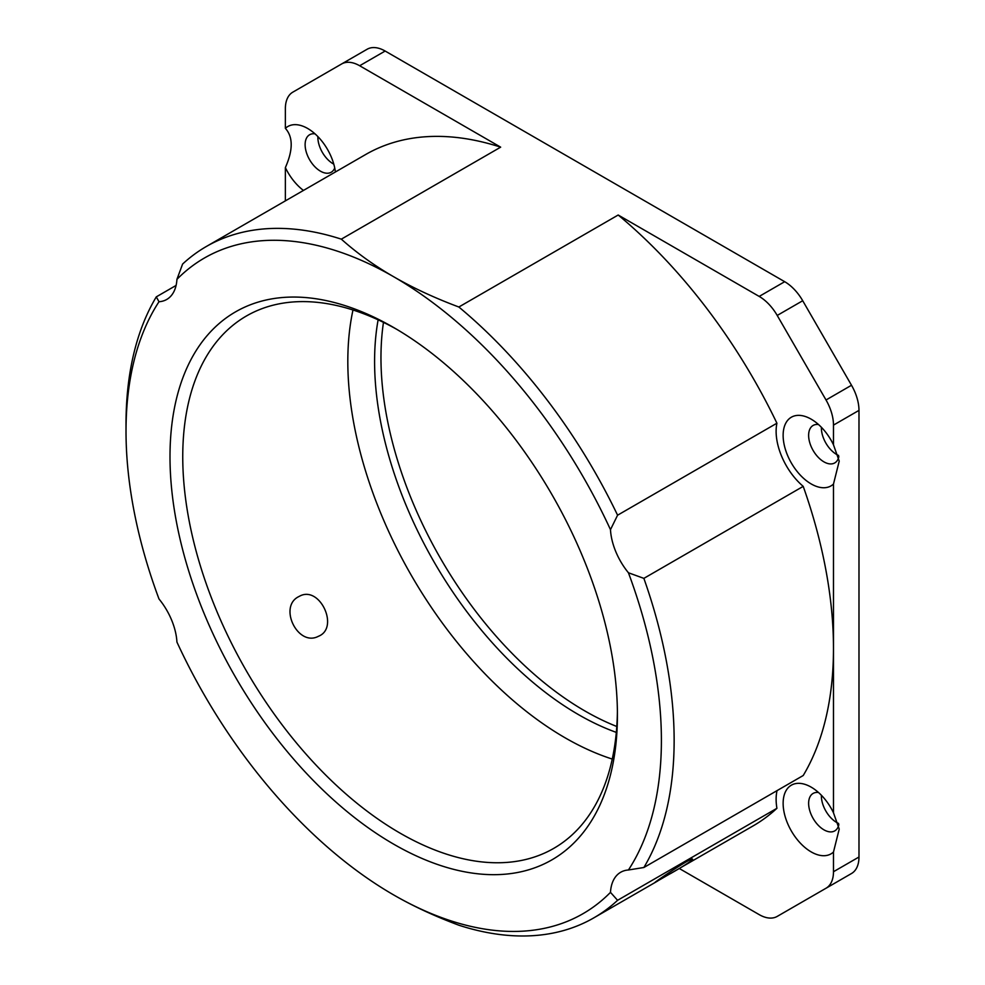 <?xml version="1.0" encoding="UTF-8"?>
<svg xmlns="http://www.w3.org/2000/svg" width="985" height="985" viewBox="0 0 985 985"><rect width="100%" height="100%" fill="white"/><g stroke="black" fill="none" stroke-linecap="round" stroke-linejoin="round"><path stroke-width="1.48" d="M393.704 894.959C412.937 906.077 434.644 916.161 458.85 925.211A387.585 223.767 -120 0 0 593.869 917.835A387.585 223.767 -120 0 0 617.583 900.302L610.478 892.361A378.572 218.572 60 0 1 393.704 894.959L393.704 894.959A378.572 218.572 60 0 1 176.931 642.06A49.57 28.627 60 0 0 158.991 598.966A378.572 218.572 60 0 1 126.018 431.319A378.572 218.572 60 0 1 158.991 301.73A49.57 28.627 60 0 0 166.748 299.452A49.57 28.627 60 0 0 176.931 279.358L182.594 264.066A387.585 223.767 -120 0 1 206.296 246.521A387.585 223.767 -120 0 1 341.327 239.158L500.663 147.159A387.585 223.767 60 0 0 365.632 154.534L206.296 246.521M617.583 900.302L776.919 808.303A387.585 223.767 60 0 1 753.205 825.849L654.902 882.523C653.56 882.819 692.553 856.359 692.59 859.203C691.322 861.149 683.886 865.975 670.292 873.72M833.482 852.025A39.659 22.901 60 0 1 811.172 851.902A39.659 22.901 60 0 1 783.137 803.329A39.659 22.901 60 0 1 811.172 787.138A39.659 22.901 60 0 1 833.482 812.785L839.22 829.087L833.482 852.025L833.482 871.725A36.051 20.82 60 0 1 826.021 888.236L777.214 916.407A36.051 20.82 60 0 1 759.189 914.622L679.318 868.511M176.931 279.358A378.572 218.572 60 0 1 393.704 276.76C374.448 265.667 356.989 253.133 341.327 239.158M610.478 892.361A49.57 28.627 60 0 1 620.673 872.267A49.57 28.627 60 0 1 628.43 869.989A378.572 218.572 60 0 0 628.43 572.765A49.57 28.627 60 0 1 610.478 529.659L617.583 515.204A387.585 223.767 -120 0 0 458.85 307.012L618.186 215.013L759.189 296.423A36.051 20.82 60 0 1 777.214 315.446L826.021 399.984A36.051 20.82 60 0 1 833.482 425.101L833.482 444.801L839.22 461.115L833.482 484.054L833.482 812.785M303.454 190.437A39.659 22.901 60 0 1 285.367 167.598C293.136 150.028 293.136 136.94 285.367 128.345L285.367 108.645A36.051 20.82 60 0 1 292.828 92.147L341.635 63.963A36.051 20.82 60 0 1 359.66 65.749L385.147 51.035L784.688 281.698L759.189 296.423M359.66 65.749L500.663 147.159M458.85 307.012C434.644 297.962 412.937 287.879 393.704 276.76A378.572 218.572 60 0 1 610.478 529.659M378.117 319.829A288.433 166.527 -120 0 0 578.54 714.654A288.433 166.527 -120 0 0 616.302 732.384M612.251 759.066A307.357 177.46 60 0 1 565.156 737.839A307.357 177.46 60 0 1 352.987 309.992M383.473 322.366A288.433 166.527 -120 0 0 584.918 710.973A288.433 166.527 -120 0 0 616.782 726.487M298.615 596.688L299.797 596.073C319.965 585.312 339.702 628.036 318.401 636.298C297.987 647.219 278.115 606.871 298.615 596.688M617.423 715.024A316.37 182.656 -120 0 0 393.717 327.549A316.37 182.656 -120 0 0 169.999 456.695A316.37 182.656 -120 0 0 393.704 844.182A316.37 182.656 -120 0 0 617.423 715.024M126.018 431.319L126.018 423.956A387.585 223.767 -120 0 1 156.295 296.867L158.991 301.73M156.295 296.867L176.093 285.428M617.583 515.204L776.919 423.205A49.57 28.627 60 0 0 803.218 486.368L643.87 578.367L628.43 572.765M643.87 578.367A387.585 223.767 -120 0 1 643.87 867.502L628.43 869.989M643.87 867.502L803.218 775.515A387.585 223.767 60 0 0 833.482 648.413A387.585 223.767 60 0 0 803.218 486.368M776.919 808.303A49.57 28.627 60 0 1 777.042 790.623M617.398 711.305A307.357 177.46 60 0 1 553.767 848.368A307.357 177.46 60 0 1 400.082 833.138A307.357 177.46 60 0 1 199.29 562.287A307.357 177.46 60 0 1 246.41 316A307.357 177.46 60 0 1 396.918 329.421M285.367 128.345A39.659 22.901 60 0 1 307.665 128.469A39.659 22.901 60 0 1 335.392 171.993M285.367 200.878L285.367 167.598M618.186 215.013A387.585 223.767 60 0 1 776.919 423.205M833.482 484.054A39.659 22.901 60 0 1 811.172 483.93A39.659 22.901 60 0 1 783.137 435.358A39.659 22.901 60 0 1 811.172 419.167A39.659 22.901 60 0 1 833.482 444.801M833.482 425.101L858.982 410.388A36.051 20.82 -120 0 0 851.508 385.258L802.713 300.733A36.051 20.82 -120 0 0 784.688 281.698M858.982 410.388L858.982 857.012L833.482 871.725M826.021 888.236L851.508 873.51A36.051 20.82 -120 0 0 858.982 857.012M385.147 51.035A36.051 20.82 -120 0 0 367.122 49.25L341.635 63.963L367.122 49.25M802.627 901.731A36.051 20.82 -120 0 0 802.713 901.694L777.214 916.407M818.535 792.519A21.633 12.485 -120 0 0 813.105 793.43A21.633 12.485 -120 0 0 809.793 810.766A21.633 12.485 -120 0 0 823.928 829.826A21.633 12.485 -120 0 0 834.738 830.897A21.633 12.485 -120 0 0 838.851 824.617M821.391 795.264A21.633 12.485 -120 0 0 836.671 822.475A21.633 12.485 -120 0 0 838.629 823.46M818.535 424.547A21.633 12.485 -120 0 0 813.105 425.458A21.633 12.485 -120 0 0 809.793 442.794A21.633 12.485 -120 0 0 823.928 461.854A21.633 12.485 -120 0 0 834.738 462.925A21.633 12.485 -120 0 0 838.851 456.646M821.391 427.281A21.633 12.485 -120 0 0 836.671 454.491A21.633 12.485 -120 0 0 838.629 455.476M315.028 133.849A21.633 12.485 -120 0 0 309.598 134.76A21.633 12.485 -120 0 0 306.286 152.096A21.633 12.485 -120 0 0 320.421 171.156A21.633 12.485 -120 0 0 331.231 172.227A21.633 12.485 -120 0 0 334.728 167.979M317.884 136.583A21.633 12.485 -120 0 0 333.164 163.793A21.633 12.485 -120 0 0 333.792 164.138M851.508 385.258L826.021 399.984M777.214 315.446L802.713 300.733M657.672 881.009L593.869 917.835"/></g></svg>
